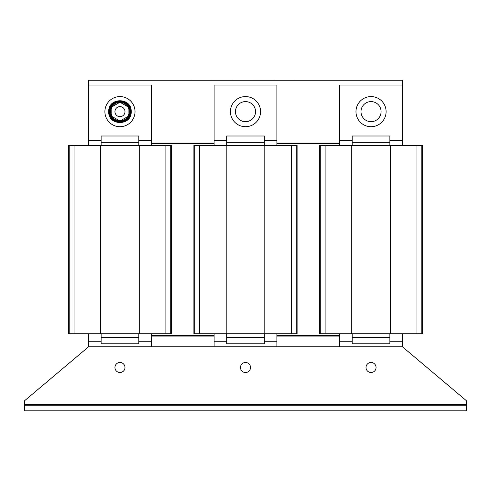 <?xml version="1.0" encoding="UTF-8"?>
<svg xmlns="http://www.w3.org/2000/svg" width="491" height="491" viewBox="0 0 491 491"><rect width="100%" height="100%" fill="white"/><g stroke="black" fill="none" stroke-linecap="round" stroke-linejoin="round"><path stroke-width="0.74" d="M361.1 113.096A10.041 10.041 0 0 1 369.588 101.705A10.041 10.041 0 0 1 380.979 110.193A10.041 10.041 0 0 1 372.491 121.578A10.041 10.041 0 0 1 361.1 113.096M386.104 111.641A15.068 15.068 0 0 0 371.043 96.58A15.068 15.068 0 0 0 355.975 111.641A15.068 15.068 0 0 0 371.043 126.709A15.068 15.068 0 0 0 386.104 111.641M235.563 113.096A10.041 10.041 0 0 1 244.045 101.705A10.041 10.041 0 0 1 255.437 110.193A10.041 10.041 0 0 1 246.955 121.578A10.041 10.041 0 0 1 235.563 113.096M260.568 111.641A15.068 15.068 0 0 0 245.5 96.58A15.068 15.068 0 0 0 230.432 111.641A15.068 15.068 0 0 0 245.5 126.709A15.068 15.068 0 0 0 260.568 111.641M135.025 111.641A15.068 15.068 0 0 0 119.957 96.58A15.068 15.068 0 0 0 104.896 111.641A15.068 15.068 0 0 0 119.957 126.709A15.068 15.068 0 0 0 135.025 111.641M128.12 107.204A9.292 9.292 0 0 1 128.12 116.085M111.801 116.085A9.292 9.292 0 0 1 111.801 107.204M112.034 106.799A9.292 9.292 0 0 1 119.724 102.355M120.197 102.355A9.292 9.292 0 0 1 127.887 106.799M110.684 115.489A10.041 10.041 0 0 0 123.806 120.921A10.041 10.041 0 0 0 129.237 107.799A10.041 10.041 0 0 0 116.115 102.367A10.041 10.041 0 0 0 110.684 115.489M119.957 116.668A5.02 5.02 0 0 0 124.984 111.641A5.02 5.02 0 0 0 119.957 106.621A5.02 5.02 0 0 0 114.937 111.641A5.02 5.02 0 0 0 119.957 116.668M373.596 371.816A5.02 5.02 0 0 0 375.363 364.936A5.02 5.02 0 0 0 368.483 363.168A5.02 5.02 0 0 0 366.716 370.048A5.02 5.02 0 0 0 373.596 371.816M248.059 371.816A5.02 5.02 0 0 0 249.821 364.936A5.02 5.02 0 0 0 242.941 363.168A5.02 5.02 0 0 0 241.179 370.048A5.02 5.02 0 0 0 248.059 371.816M122.517 371.816A5.02 5.02 0 0 0 124.284 364.936A5.02 5.02 0 0 0 117.404 363.168A5.02 5.02 0 0 0 115.637 370.048A5.02 5.02 0 0 0 122.517 371.816M88.576 333.72L88.576 346.781L24.55 400.76L24.55 405.781L466.45 405.781L466.45 400.76L402.424 346.781L402.424 333.72M24.55 405.781L24.55 410.807L466.45 410.807L466.45 405.781M191.521 80.193L299.479 80.26M319.445 145.416L422.634 145.416L422.634 333.72L319.445 333.72L319.445 145.416M325.11 145.416L325.11 333.72M351.746 145.416L351.746 333.72M390.339 145.416L390.339 333.72M416.969 145.416L416.969 333.72M101.128 140.389L88.576 140.389L88.576 145.416M151.345 145.416L151.345 140.389L138.793 140.389M138.793 145.416L138.793 142.273L101.128 142.273L101.128 145.416M138.793 142.273L138.793 136.001L101.128 136.001L101.128 142.273M101.128 333.72L101.128 337.489L138.793 337.489L138.793 333.72M101.128 337.489L101.128 343.768L138.793 343.768L138.793 337.489M88.576 341.257L101.128 341.257M138.793 341.257L151.345 341.257L151.345 333.72M193.902 145.416L297.098 145.416L297.098 333.72L193.902 333.72L193.902 145.416M199.573 145.416L199.573 333.72M226.204 145.416L226.204 333.72M264.796 145.416L264.796 333.72M291.427 145.416L291.427 333.72M402.424 145.416L402.424 85.029L339.655 85.029L339.655 145.416M276.887 145.416L276.887 85.029L214.113 85.029L214.113 145.416M151.345 140.389L151.345 85.029L88.576 85.029L88.576 140.389M276.887 335.605L339.655 335.605M151.345 335.605L214.113 335.605M151.345 346.781L151.345 341.257M119.957 102.22L111.801 106.934L111.801 116.355L119.957 121.068L128.12 116.355L128.12 106.934L119.957 102.22M127.887 116.49A9.292 9.292 0 0 1 120.197 120.927M119.724 120.927A9.292 9.292 0 0 1 112.034 116.49M214.113 143.532L151.345 143.532M276.887 346.781L276.887 333.72M214.113 333.72L214.113 346.781M339.655 143.532L276.887 143.532M339.655 333.72L339.655 346.781M214.113 336.108L151.345 336.108M339.655 336.108L276.887 336.108M339.655 143.028L276.887 143.028M214.113 143.028L151.345 143.028M88.576 85.029L88.576 80.26L402.424 80.26L402.424 85.029M402.424 346.781L88.576 346.781M264.33 337.489L264.33 343.768L226.67 343.768L226.67 337.489L264.33 337.489L264.33 333.72M226.67 333.72L226.67 337.489M214.113 341.257L226.67 341.257M264.33 341.257L276.887 341.257M226.67 142.273L226.67 136.001L264.33 136.001L264.33 142.273L226.67 142.273L226.67 145.416M264.33 145.416L264.33 142.273M276.887 140.389L264.33 140.389M226.67 140.389L214.113 140.389M171.555 145.416L171.555 333.72L165.89 333.72L165.89 145.416L171.555 145.416M68.366 145.416L68.366 333.72L68.366 145.416L139.254 145.416L139.254 333.72L165.89 333.72M139.254 145.416L165.89 145.416M100.661 145.416L100.661 333.72L139.254 333.72M74.031 145.416L74.031 333.72L100.661 333.72M68.366 333.72L74.031 333.72M389.872 337.489L389.872 343.768L352.207 343.768L352.207 337.489L389.872 337.489L389.872 333.72M352.207 333.72L352.207 337.489M339.655 341.257L352.207 341.257M389.872 341.257L402.424 341.257M352.207 142.273L352.207 136.001L389.872 136.001L389.872 142.273L352.207 142.273L352.207 145.416M389.872 145.416L389.872 142.273M402.424 140.389L389.872 140.389M352.207 140.389L339.655 140.389M130.686 111.641A10.722 10.722 0 0 0 119.957 100.919A10.722 10.722 0 0 0 109.235 111.641A10.722 10.722 0 0 0 119.957 122.369A10.722 10.722 0 0 0 130.686 111.641M320.285 145.416L320.285 333.72M421.8 145.416L421.8 333.72M194.743 145.416L194.743 333.72M296.257 145.416L296.257 333.72M466.45 404.529L24.55 404.529M170.715 145.416L170.715 333.72M69.206 145.416L69.206 333.72M108.726 111.641C108.026 97.15 131.889 97.15 131.195 111.641C131.889 126.138 108.026 126.138 108.726 111.641"/></g></svg>

